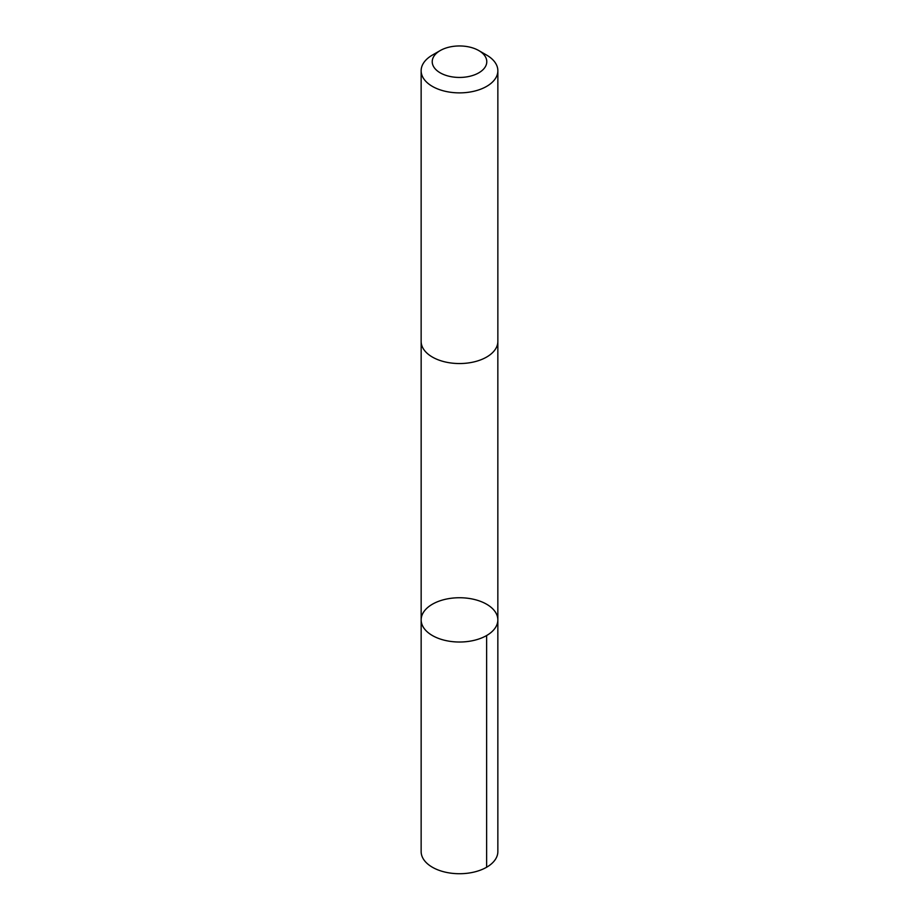 <?xml version="1.0" encoding="UTF-8"?>
<svg xmlns="http://www.w3.org/2000/svg" width="919" height="919" viewBox="0 0 919 919"><rect width="100%" height="100%" fill="white"/><g stroke="black" fill="none" stroke-linecap="round" stroke-linejoin="round"><path stroke-width="1.38" d="M425.75 630.388A38.345 22.136 180 0 1 421.155 619.888A38.345 22.136 180 0 1 459.5 597.741A38.345 22.136 180 0 1 497.845 619.888A38.345 22.136 180 0 1 468.885 641.347A38.345 22.136 180 0 1 425.75 630.388A38.345 22.136 180 0 1 421.155 619.888L421.143 851.58A38.357 22.136 0 0 0 425.738 862.091A38.357 22.136 0 0 0 468.885 873.05A38.357 22.136 0 0 0 497.857 851.58L497.845 619.888A38.345 22.136 180 0 1 468.885 641.347A38.345 22.136 180 0 1 425.75 630.388M440.212 50.568L432.378 55.083A38.357 22.136 0 0 0 421.143 70.74L421.143 341.397A38.357 22.136 0 0 0 459.5 363.545A38.357 22.136 0 0 0 497.857 341.397L497.857 70.74A38.357 22.136 0 0 0 493.262 60.229A38.357 22.136 0 0 0 486.622 55.083L478.788 50.568A27.283 15.749 0 0 0 440.212 50.568A27.283 15.749 0 0 0 438.432 71.705A27.283 15.749 0 0 0 474.709 74.772A27.283 15.749 0 0 0 483.509 54.221A27.283 15.749 0 0 0 478.788 50.568M421.143 70.74A38.357 22.136 0 0 0 459.5 92.876A38.357 22.136 0 0 0 497.857 70.74M486.622 635.534L486.622 867.237M421.155 341.834L421.155 619.888M497.845 341.834L497.845 619.888"/></g></svg>
